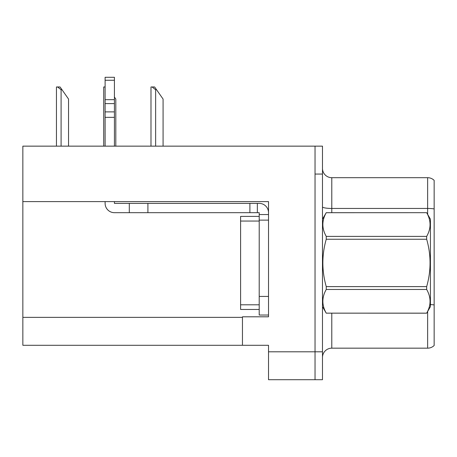 <?xml version="1.0" encoding="UTF-8"?>
<svg xmlns="http://www.w3.org/2000/svg" width="457" height="457" viewBox="0 0 457 457"><rect width="100%" height="100%" fill="white"/><g stroke="black" fill="none" stroke-linecap="round" stroke-linejoin="round"><path stroke-width="0.69" d="M268.516 220.125L268.516 296.427L259.205 296.427L259.205 315.039L268.516 315.039L268.516 296.427L268.516 316.81L242.456 316.81L242.456 345.281L22.85 345.281L22.85 201.606L268.516 201.606L268.516 220.125L259.205 220.125L259.205 212.682L257.342 212.682L257.342 203.376L259.205 203.376A9.306 9.306 0 0 1 268.51 212.688M242.456 345.281L268.516 345.281L268.516 379.716L315.039 379.716L315.039 351.799L315.039 379.716L322.482 379.716L322.482 351.799L315.039 351.799L315.039 146.149L22.85 146.149L22.85 201.606M322.482 357.471A9.306 9.306 0 0 1 331.788 348.165L427.638 348.165L427.638 311.503M315.039 146.149L322.482 146.149L322.482 174.066L315.039 174.066L315.039 351.799L268.516 351.799M434.15 180.355A9.306 9.306 0 0 0 427.638 177.693A9.306 9.306 0 0 1 434.15 180.355L434.15 345.509A9.306 9.306 0 0 1 427.638 348.165M322.482 174.066L322.482 351.799M434.15 208.912A9.306 1.617 180 0 0 427.638 208.449L427.638 177.693L331.788 177.693A9.306 9.306 0 0 1 322.482 168.387A9.306 9.306 0 0 0 331.788 177.693L331.788 212.682M105.11 201.606L105.11 203.376A9.306 9.306 0 0 0 114.416 212.682L129.302 212.682L129.302 203.376L257.342 203.376M268.516 214.544L259.205 214.544M259.205 296.427L259.21 216.401L240.599 216.401L240.599 309.458L259.205 309.458M259.205 315.039L268.516 315.039M129.302 212.682L249.899 212.682L249.899 203.376M257.342 212.682L249.899 212.682M114.416 201.606L114.416 203.376L129.302 203.376M105.11 146.149L105.11 117.346L114.416 117.346L114.416 146.149M114.416 80.255L105.11 80.255L105.11 77.284L114.416 77.284L114.416 117.346M105.11 117.346L105.11 111.885L114.416 111.885M114.416 103.596L105.11 103.596L105.11 80.255M105.11 103.596L105.11 111.885M114.416 99.677L105.11 99.677M322.482 219.194L326.247 212.682L426.667 212.682L430.425 219.194L430.425 306.664L426.667 313.154C431.174 305.287 431.174 297.393 426.667 289.47L326.247 289.47C321.739 297.33 321.739 305.225 326.247 313.154L426.667 313.182M426.667 212.682L326.247 212.705C321.739 220.571 321.739 228.466 326.247 236.395L326.247 239.245C321.739 254.995 321.739 270.784 326.247 286.613L326.247 289.47M326.247 236.395L426.667 236.395C431.174 228.529 431.174 220.634 426.667 212.705M426.667 236.395L426.667 239.245L326.247 239.245M326.247 286.613L426.667 286.613C431.174 270.784 431.174 254.995 426.667 239.245M426.667 286.613L426.667 289.47M322.482 306.664L326.247 313.182M326.247 313.154L426.667 313.154M156.568 89.755L155.637 89.755L152.118 86.967L154.615 86.967L163.08 99.06L163.08 146.149M150.987 146.149L150.987 86.967L152.118 86.967M115.81 146.149L115.81 99.06L114.416 97.067M103.716 146.149L103.716 86.967L104.847 86.967L105.11 87.453M62.026 89.755L61.095 89.755L57.576 86.967L60.067 86.967L68.539 99.06L68.539 146.149M56.445 146.149L56.445 86.967L57.576 86.967M22.85 317.369L242.456 317.369M331.788 313.182L331.788 348.165M427.638 214.362L427.638 208.449L331.788 208.449A9.306 1.617 -0 0 1 322.482 206.832M434.15 304.945A9.306 1.617 180 0 0 430.425 304.556M147.914 212.682L147.914 203.376M240.599 304.802L259.205 304.802M240.599 221.057L259.205 221.057M155.637 146.149L155.637 89.755M61.095 146.149L61.095 89.755"/></g></svg>
